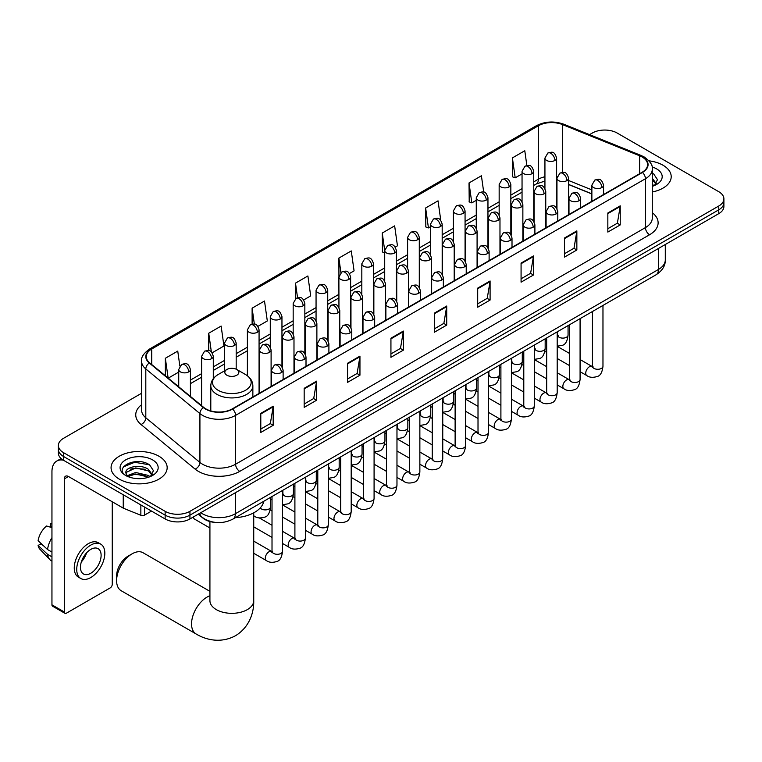 <?xml version="1.0" encoding="UTF-8"?>
<svg xmlns="http://www.w3.org/2000/svg" width="762" height="762" viewBox="0 0 762 762"><rect width="100%" height="100%" fill="white"/><g stroke="black" fill="none" stroke-linecap="round" stroke-linejoin="round"><path stroke-width="1.14" d="M591.874 193.958L568.643 184.575M216.198 522.494A17.526 10.116 180 0 1 203.063 518.198L198.196 514.188M141.589 393.259L63.513 438.331A17.526 10.116 0 0 0 58.379 445.494L58.379 453.123A17.526 10.116 0 0 0 63.513 460.277L165.144 518.96A17.526 10.116 0 0 0 189.938 518.96L718.766 213.646A17.526 10.116 0 0 0 723.9 206.483L723.9 202.673A17.526 10.116 0 0 1 718.766 209.826A17.526 10.116 0 0 0 723.9 202.673L723.9 198.853A17.526 10.116 0 0 0 718.766 191.7L617.134 133.017A17.526 10.116 0 0 0 592.341 133.017L589.54 134.636M58.379 445.494A17.526 10.116 0 0 0 63.513 452.647L165.144 511.321A17.526 10.116 0 0 0 189.938 511.321L189.938 515.141L718.766 209.826L189.938 515.141A17.526 10.116 0 0 1 165.144 515.141A17.526 10.116 0 0 0 189.938 515.141L189.938 518.96M63.513 452.647L63.513 456.467L165.144 515.141L63.513 456.467A17.526 10.116 0 0 1 58.379 449.304A17.526 10.116 0 0 0 63.513 456.467L63.513 460.277M662.988 165.221A28.042 16.192 0 0 0 648.986 160.83A28.042 16.192 0 0 1 662.988 165.221A28.042 16.192 0 0 1 671.208 176.67A28.042 16.192 0 0 0 662.988 165.221M158.953 456.228A28.042 16.192 0 0 0 128.387 452.714A28.042 16.192 0 0 0 111.071 467.678A28.042 16.192 0 0 0 119.291 479.127A28.042 16.192 0 0 0 149.857 482.632A28.042 16.192 0 0 0 167.164 467.678A28.042 16.192 0 0 0 158.953 456.228A28.042 16.192 0 0 0 128.387 452.714A28.042 16.192 0 0 0 111.071 467.678A28.042 16.192 0 0 0 119.291 479.127A28.042 16.192 0 0 0 149.857 482.632A28.042 16.192 0 0 0 167.164 467.678A28.042 16.192 0 0 0 158.953 456.228M642.128 156.991A18.698 10.792 180 0 1 647.605 164.621A18.698 10.792 180 0 1 642.128 172.26L232.286 408.88A18.698 10.792 180 0 1 203.749 407.432L149.638 362.817A18.698 10.792 180 0 1 146.256 356.626A18.698 10.792 180 0 1 151.733 348.996L538.41 125.749A18.698 10.792 180 0 1 562.356 124.539L639.632 155.781A18.698 10.792 180 0 1 642.128 156.991M642.461 156.801A19.164 11.068 0 0 0 639.899 155.562L562.623 124.32A19.164 11.068 0 0 0 538.086 125.559L151.409 348.805A19.164 11.068 0 0 0 149.257 362.979L203.368 407.594A19.164 11.068 0 0 0 232.62 409.07L642.461 172.45A19.164 11.068 0 0 0 642.461 156.801M260.795 413.356L260.795 432.445L273.187 425.291L273.187 406.203L260.795 413.356M260.795 429.054L270.339 423.548L273.139 406.841A4.677 2.696 -120 0 0 273.187 406.203M270.253 423.596L273.187 425.291M304.171 388.315L304.171 407.394L316.563 400.24L316.563 381.162L304.171 388.315M304.171 404.012L313.715 398.497L316.516 381.791A4.677 2.696 -120 0 0 316.563 381.162M313.639 398.545L316.563 400.24M347.558 363.274L347.558 382.353L359.95 375.199L359.95 356.111L347.558 363.274M347.558 378.971L357.102 373.456L359.902 356.749A4.677 2.696 -120 0 0 359.95 356.111M357.016 373.504L359.95 375.199M390.935 338.223L390.935 357.311L403.327 350.149L403.327 331.07L390.935 338.223M390.935 353.92L400.479 348.405L403.279 331.699A4.677 2.696 -120 0 0 403.327 331.07M400.393 348.463L403.327 350.149M607.838 212.998L607.838 232.077L620.23 224.923L620.23 205.845L607.838 212.998M607.838 228.695L617.382 223.18L620.182 206.473A4.677 2.696 -120 0 0 620.23 205.845M617.296 223.228L620.23 224.923M564.452 238.039L564.452 257.127L576.853 249.974L576.853 230.886L564.452 238.039M564.452 253.736L574.005 248.231L576.796 231.524A4.677 2.696 -120 0 0 576.853 230.886M573.919 248.279L576.853 249.974M521.075 263.09L521.075 282.169L533.467 275.015L533.467 255.937L521.075 263.09M521.075 278.787L530.619 273.272L533.419 256.565A4.677 2.696 -120 0 0 533.467 255.937M530.533 273.32L533.467 275.015M477.698 288.131L477.698 307.219L490.09 300.057L490.09 280.978L477.698 288.131M477.698 303.828L487.242 298.323L490.042 281.616A4.677 2.696 -120 0 0 490.09 280.978M487.156 298.371L490.09 300.057M434.311 313.182L434.311 332.261L446.713 325.107L446.713 306.019L434.311 313.182M434.311 328.879L443.865 323.364L446.656 306.657A4.677 2.696 -120 0 0 446.713 306.019M443.779 323.412L446.713 325.107M652.282 191.986A28.042 16.192 0 0 0 671.208 176.67A28.042 16.192 0 0 1 652.282 191.986M189.938 511.321L718.766 206.007A17.526 10.116 0 0 0 723.9 198.853M257.927 326.374L267.31 320.954L264.509 301.019L252.117 308.172L252.117 324.117M212.15 352.796L223.933 345.996L221.132 326.06L208.74 333.213L208.74 350.577M179.851 366.055L177.746 351.101L165.354 358.264L165.354 375.78M395.259 247.088L397.45 245.812L394.649 225.876L382.257 233.029L382.457 252.003M440.769 220.323L438.036 200.835L425.634 207.988L425.834 226.952M483.699 192.081L481.413 175.784L469.021 182.947L469.221 201.911M526.866 165.525L524.789 150.743L512.397 157.896L512.597 176.86M303.705 299.942L310.686 295.904L307.896 275.968L295.494 283.121L295.494 298.752M349.482 273.51L354.073 270.862L351.272 250.927L338.88 258.08L338.947 277.12M338.947 307.381L338.88 276.968M338.88 258.08L340.919 272.615M384.715 252.851L382.257 251.927M382.257 233.029L384.715 250.574A5.839 3.372 0 0 0 386.429 252.946A5.839 3.372 0 0 0 394.697 252.946A5.839 3.372 0 0 0 396.402 250.565C394.03 243.068 391.725 244.564 387.639 245.507A5.839 3.372 60 0 1 390.563 245.793A5.839 3.372 -120 0 1 394.697 252.946M425.634 207.988L428.435 227.924L430.492 226.733M428.435 227.924L425.634 226.885M469.021 182.947L471.821 202.882L476.269 200.311M471.821 202.882L469.021 201.835M512.397 157.896L515.198 177.832L522.046 173.879M515.198 177.832L512.397 176.794M295.494 283.121L297.551 297.761M252.117 308.172L254.356 324.117M208.74 333.213L211.36 351.939M168.231 378.152L178.727 372.094M165.354 358.264L168.135 378.066M652.282 184.309L654.044 185.699M652.282 185.833L652.777 186.166M652.282 178.251L656.292 183.642M652.282 179.765L655.987 184.033M652.282 186.328A19.05 11.001 0 0 0 656.625 184.442A19.05 11.001 0 0 0 656.625 168.897A19.05 11.001 0 0 0 652.062 166.945M654.491 185.509L657.473 179.651L653.701 173.965M652.282 173.25L653.444 173.793M116.605 580.673L116.605 575.901A16.069 9.277 -60 0 1 127.968 556.222L132.093 553.831A21.907 12.649 120 0 0 116.605 580.673A21.907 12.649 120 0 0 121.139 590.702L196.091 633.965A21.907 12.649 -60 0 1 192.729 616.41A21.907 12.649 -60 0 1 207.045 597.103A21.907 12.649 -60 0 1 209.921 595.751M226.876 375.218A7.01 4.048 0 0 0 236.791 375.218A7.01 4.048 0 0 0 236.791 369.494L245.497 374.523A19.326 11.154 0 0 1 245.497 390.296A19.326 11.154 0 0 1 218.17 390.296A19.326 11.154 0 0 1 218.17 374.523C213.408 377.352 210.95 381.105 210.798 385.782A21.031 12.144 0 0 0 216.96 394.373A21.031 12.144 0 0 0 239.878 397.002A21.031 12.144 0 0 0 252.86 385.782C252.708 381.105 250.25 377.352 245.497 374.523L236.791 369.494A7.01 4.048 0 0 0 226.876 369.494A7.01 4.048 0 0 0 226.876 375.218M235.315 517.703A32.137 18.555 0 0 0 263.776 501.272M209.921 591.35L143.056 552.745A21.907 12.649 120 0 0 132.093 553.831L127.968 556.222M209.921 527.98L194.539 519.103A5.258 3.038 -60 0 1 193.881 518.455A5.258 3.038 -60 0 1 193.453 516.931M144.59 507.092L144.59 515.083L151.514 511.083M63.313 460.162A23.374 13.497 -120 0 0 56.788 461.029A23.374 13.497 -120 0 0 51.949 471.726L51.949 604.828L64.341 611.991L64.341 478.888A5.839 3.372 60 0 1 65.551 476.212A5.839 3.372 60 0 1 68.475 476.498L123.244 508.121L123.244 494.767M64.341 611.991A2.924 1.686 120 0 0 64.941 613.324L52.549 606.171A2.924 1.686 -60 0 1 51.949 604.828M64.941 613.324A2.924 1.686 120 0 0 66.408 613.181L110.204 587.893A2.924 1.686 120 0 0 112.262 584.321L112.262 501.787M144.59 515.083A2.924 1.686 180 0 1 140.856 515.274L123.635 508.311A2.924 1.686 180 0 1 123.244 508.121M90.783 573.253A14.611 8.43 120 0 0 100.327 560.375A14.611 8.43 120 0 0 98.088 548.669A14.611 8.43 120 0 0 90.783 549.392A14.611 8.43 120 0 0 81.239 562.27A14.611 8.43 120 0 0 83.477 573.976A14.611 8.43 120 0 0 90.783 573.253M81.344 561.927A14.611 8.43 120 0 0 86.582 552.85M51.949 523.999L50.711 523.627L50.711 526.561L51.949 527.275M100.717 544.116L98.241 542.687A19.869 11.468 120 0 0 88.306 543.668A19.869 11.468 120 0 0 75.324 561.175A19.869 11.468 120 0 0 78.372 577.091L80.848 578.529A19.869 11.468 120 0 0 90.783 577.539A19.869 11.468 120 0 0 103.756 560.041A19.869 11.468 120 0 0 100.717 544.116A19.869 11.468 120 0 0 90.783 545.106A19.869 11.468 120 0 0 77.8 562.604A19.869 11.468 120 0 0 80.848 578.529M51.949 537.658A19.279 11.135 120 0 0 47.558 549.545L38.1 540.696A15.192 8.773 120 0 1 46.577 526.009L51.949 527.637M51.949 552.079L47.558 549.545M43.215 545.487L40.643 544.001L38.1 545.468L47.558 554.317L51.949 556.851M47.558 554.317A19.279 11.135 120 0 0 49.94 559.699A19.279 11.135 120 0 0 51.397 560.842L51.949 561.165M51.949 523.284A15.192 8.773 120 0 0 50.711 523.627M38.1 545.468A15.192 8.773 120 0 0 39.9 549.24L49.94 559.699M135.95 478.517L140.36 478.65M127.197 475.726L135.703 472.478L148.457 475.459L150 476.698M127.978 476.536L135.703 473.993L148.733 477.164M127.33 476.307L125.968 473.116A13.202 7.62 0 0 0 128.102 476.641M152.248 474.64L148.457 469.402C140.532 463.487 124.225 467.144 125.968 473.116L125.92 472.535M125.997 473.297L126.368 472.316L135.703 467.935L148.457 470.916L151.952 475.04M150.457 476.517L153.438 470.659L149.666 464.963C136.303 455.362 112.547 468.02 126.263 475.783L126.94 476.193M152.59 459.896A19.05 11.001 0 0 0 125.654 459.896A19.05 11.001 0 0 0 125.654 475.45A19.05 11.001 0 0 0 152.59 475.45A19.05 11.001 0 0 0 152.59 459.896M123.482 466.877L134.664 462.286L149.409 464.791M130.464 469.106L134.664 468.344L145.19 469.249M130.464 475.164L134.664 474.402L145.19 475.307M200.758 512.712A23.374 13.497 0 0 0 202.33 513.712A23.374 13.497 0 0 0 235.382 513.712L658.444 269.462A23.374 13.497 0 0 0 665.293 259.918C665.464 265.719 662.378 270.681 656.025 274.806L232.962 519.065A11.687 6.744 60 0 0 235.382 513.712L235.382 492.719M658.444 248.469L658.444 269.462A11.687 6.744 60 0 1 656.025 274.806M199.815 513.255A11.687 7.82 129.5 0 0 201.854 517.055L198.301 514.131M718.766 213.646L718.766 206.007M165.144 518.96L165.144 511.321M652.282 212.703A29.213 16.869 180 0 1 649.567 234.753L239.725 471.373A5.839 3.372 60 0 1 235.591 464.22L645.433 227.6A23.374 13.497 0 0 0 652.282 218.056L652.282 169.202A23.374 13.497 180 0 1 645.433 178.746A5.839 3.372 -120 0 0 642.461 172.45M239.725 471.373A29.213 16.869 180 0 1 198.406 471.373A29.213 16.869 180 0 1 195.129 469.116L141.027 424.51A29.213 16.869 180 0 1 141.589 404.708M202.54 464.22A23.374 13.497 0 0 0 235.591 464.22L235.591 415.366A23.374 13.497 180 0 1 199.92 413.566L145.809 368.951A23.374 13.497 180 0 1 141.589 361.207L141.589 410.061A23.374 13.497 0 0 0 145.809 417.805L199.92 462.41A23.374 13.497 0 0 0 202.54 464.22M652.282 169.202C653.053 165.554 650.377 161.477 644.223 156.991L641.147 155.496A5.839 2.734 112 0 0 639.899 155.562M641.147 155.496L563.88 124.254C554.203 120.834 545.011 121.329 536.315 125.749A5.839 3.372 60 0 1 538.086 125.559M151.409 348.805A5.839 3.372 -120 0 0 149.638 348.996C143.58 353.349 140.894 357.426 141.589 361.207M149.257 362.979A5.839 3.905 129.5 0 0 145.809 368.951L145.809 417.805A5.839 3.905 -50.5 0 1 141.027 424.51M563.88 124.254A5.839 2.734 112 0 0 562.623 124.32M203.368 407.594A5.839 3.905 129.5 0 0 199.92 413.566L199.92 462.41A5.839 3.905 -50.5 0 1 195.129 469.116M232.62 409.07A5.839 3.372 60 0 1 235.591 415.366L645.433 178.746L645.433 227.6A5.839 3.372 60 0 0 649.567 234.753M151.733 348.996L151.733 364.55M639.632 155.781L639.632 173.698M562.356 124.539L562.356 172.393M591.874 189.9L568.643 180.518M557.212 176.517A18.698 10.792 0 0 0 556.622 176.413M544.935 176.736A18.698 10.792 0 0 0 538.41 179.184L533.733 181.88M538.41 125.749L538.41 179.184A10.516 6.067 60 0 1 536.238 183.994L533.733 185.442M522.046 188.633L510.845 195.101M499.158 201.844L487.956 208.312M476.269 215.055L465.068 221.523M453.38 228.276L442.179 234.744M430.492 241.487L419.291 247.955M407.603 254.698L396.402 261.166M384.715 267.919L373.513 274.387M361.826 281.13L350.625 287.598M338.947 294.342L327.736 300.809M316.059 307.562L304.848 314.03M293.17 320.773L281.959 327.241M270.281 333.985L259.07 340.462M247.393 347.205L236.182 353.673M224.504 360.416L213.293 366.884M201.616 373.637L190.414 380.105M434.311 313.782L446.656 306.657M477.698 288.741L490.042 281.616M521.075 263.69L533.419 256.565M564.452 238.649L576.796 231.524M607.838 213.598L620.182 206.473M390.935 338.833L403.279 331.699M347.558 363.874L359.902 356.749M304.171 388.925L316.516 381.791M260.795 413.966L273.139 406.841M253.736 512.826L253.736 600.685A21.907 12.649 180 0 1 247.326 609.629A21.907 12.649 180 0 1 216.341 609.629A21.907 12.649 180 0 1 209.921 600.685L209.969 601.532M601.847 187.547A5.839 3.372 0 0 0 603.561 185.156C601.189 177.67 598.884 179.156 594.789 180.099A5.839 3.372 60 0 1 597.713 180.394A5.839 3.372 -120 0 1 601.847 187.547A5.839 3.372 0 0 1 593.579 187.547A5.839 3.372 0 0 1 591.874 185.156L594.789 180.099M580.082 371.685L586.826 375.58A5.258 3.038 -60 0 1 586.016 371.361A5.258 3.038 -60 0 1 589.455 366.732A5.258 3.038 -60 0 1 589.683 366.608A5.258 3.038 -60 0 1 592.084 366.474L580.082 359.54M592.76 366.998L592.284 367.389L592.455 366.255A5.258 3.038 -0 0 0 593.998 368.398A5.258 3.038 -0 0 0 601.189 368.532A5.258 3.038 -0 0 0 602.971 366.255C602.256 372.361 600.361 375.771 597.303 376.485C592.903 377.819 589.417 377.523 586.826 375.58M578.958 200.758A5.839 3.372 0 0 0 580.673 198.377C578.301 190.881 575.996 192.376 571.9 193.319A5.839 3.372 60 0 1 574.824 193.605A5.839 3.372 -120 0 1 578.958 200.758A5.839 3.372 0 0 1 570.69 200.758A5.839 3.372 0 0 1 568.985 198.377L571.9 193.319M557.193 384.905L563.937 388.791A5.258 3.038 -60 0 1 563.128 384.581A5.258 3.038 -60 0 1 566.566 379.943A5.258 3.038 -60 0 1 566.795 379.819A5.258 3.038 -60 0 1 569.195 379.686L557.193 372.761M569.871 380.219L569.395 380.6L569.566 379.466A5.258 3.038 -0 0 0 571.109 381.619A5.258 3.038 -0 0 0 578.301 381.743A5.258 3.038 -0 0 0 580.082 379.466C579.368 385.572 577.472 388.982 574.415 389.696C570.014 391.039 566.528 390.735 563.937 388.791M556.069 213.979A5.839 3.372 0 0 0 557.784 211.588C555.412 204.092 553.107 205.588 549.011 206.531A5.839 3.372 60 0 1 551.936 206.816A5.839 3.372 -120 0 1 556.069 213.979A5.839 3.372 0 0 1 547.802 213.979A5.839 3.372 0 0 1 546.097 211.588L549.011 206.531M534.305 398.116L541.049 402.012A5.258 3.038 -60 0 1 540.239 397.793A5.258 3.038 -60 0 1 543.677 393.163A5.258 3.038 -60 0 1 543.906 393.03A5.258 3.038 -60 0 1 546.306 392.897L534.305 385.972M546.983 393.43L546.506 393.821L546.678 392.687A5.258 3.038 -0 0 0 548.221 394.83A5.258 3.038 -0 0 0 555.412 394.964A5.258 3.038 -0 0 0 557.193 392.687C556.479 398.793 554.584 402.203 551.526 402.917C547.126 404.251 543.639 403.946 541.049 402.012M533.181 227.19A5.839 3.372 0 0 0 534.895 224.8C532.524 217.313 530.219 218.799 526.123 219.742A5.839 3.372 60 0 1 529.047 220.037A5.839 3.372 -120 0 1 533.181 227.19A5.839 3.372 0 0 1 524.913 227.19A5.839 3.372 0 0 1 523.208 224.8L526.123 219.742M511.416 411.328L518.16 415.223A5.258 3.038 -60 0 1 517.35 411.004A5.258 3.038 -60 0 1 520.789 406.375A5.258 3.038 -60 0 1 521.018 406.251A5.258 3.038 -60 0 1 523.418 406.117L511.416 399.193M524.094 406.641L523.618 407.032L523.789 405.898A5.258 3.038 -0 0 0 525.332 408.041A5.258 3.038 -0 0 0 532.524 408.175A5.258 3.038 -0 0 0 534.305 405.898C533.591 412.004 531.695 415.414 528.638 416.128C524.237 417.462 520.751 417.166 518.16 415.223M510.292 240.401A5.839 3.372 0 0 0 512.007 238.02C509.635 230.524 507.33 232.019 503.244 232.962A5.839 3.372 60 0 1 506.159 233.248A5.839 3.372 -120 0 1 510.292 240.401A5.839 3.372 0 0 1 502.025 240.401A5.839 3.372 0 0 1 500.32 238.02L503.244 232.962M488.528 424.548L495.271 428.435A5.258 3.038 -60 0 1 494.462 424.224A5.258 3.038 -60 0 1 497.9 419.586A5.258 3.038 -60 0 1 498.129 419.462A5.258 3.038 -60 0 1 500.529 419.329L488.528 412.404M501.206 419.862L500.729 420.243L500.901 419.11A5.258 3.038 -0 0 0 502.444 421.262A5.258 3.038 -0 0 0 509.635 421.386A5.258 3.038 -0 0 0 511.416 419.11C510.702 425.215 508.806 428.625 505.749 429.339C501.348 430.682 497.862 430.378 495.271 428.435M487.404 253.622A5.839 3.372 0 0 0 489.118 251.231C486.747 243.735 484.442 245.231 480.355 246.174A5.839 3.372 60 0 1 483.27 246.459A5.839 3.372 -120 0 1 487.404 253.622A5.839 3.372 0 0 1 479.136 253.622A5.839 3.372 0 0 1 477.431 251.231L480.355 246.174M465.639 437.759L472.383 441.655A5.258 3.038 -60 0 1 471.573 437.436A5.258 3.038 -60 0 1 475.012 432.806A5.258 3.038 -60 0 1 475.24 432.673A5.258 3.038 -60 0 1 477.641 432.54L465.639 425.615M478.317 433.073L477.841 433.464L478.012 432.33A5.258 3.038 -0 0 0 479.555 434.473A5.258 3.038 -0 0 0 486.747 434.607A5.258 3.038 -0 0 0 488.528 432.33C487.813 438.436 485.918 441.846 482.86 442.56C478.46 443.894 474.974 443.589 472.383 441.655M464.515 266.833A5.839 3.372 0 0 0 466.23 264.452C463.858 256.956 461.553 258.442 457.467 259.385A5.839 3.372 60 0 1 460.381 259.68A5.839 3.372 -120 0 1 464.515 266.833A5.839 3.372 0 0 1 456.257 266.833A5.839 3.372 0 0 1 454.543 264.452L457.467 259.385M442.751 450.98L449.494 454.866A5.258 3.038 -60 0 1 448.685 450.656A5.258 3.038 -60 0 1 452.123 446.018A5.258 3.038 -60 0 1 452.352 445.894A5.258 3.038 -60 0 1 454.752 445.76L442.751 438.836M455.428 446.284L454.952 446.675L455.124 445.541A5.258 3.038 -0 0 0 456.667 447.685A5.258 3.038 -0 0 0 463.858 447.818A5.258 3.038 -0 0 0 465.639 445.541C464.925 451.647 463.029 455.057 459.972 455.771C455.571 457.105 452.085 456.809 449.494 454.866M441.627 280.045A5.839 3.372 0 0 0 443.341 277.663C440.969 270.167 438.664 271.663 434.578 272.606A5.839 3.372 60 0 1 437.493 272.891A5.839 3.372 -120 0 1 441.627 280.045A5.839 3.372 0 0 1 433.368 280.045A5.839 3.372 0 0 1 431.654 277.663L434.578 272.606M419.862 464.191L426.606 468.078A5.258 3.038 -60 0 1 425.796 463.868A5.258 3.038 -60 0 1 429.235 459.229A5.258 3.038 -60 0 1 429.463 459.105A5.258 3.038 -60 0 1 431.863 458.972L419.862 452.047M432.54 459.505L432.064 459.896L432.235 458.753A5.258 3.038 -0 0 0 433.778 460.905A5.258 3.038 -0 0 0 440.969 461.029A5.258 3.038 -0 0 0 442.751 458.753C442.036 464.858 440.141 468.268 437.083 468.992C432.683 470.325 429.197 470.021 426.606 468.078M418.738 293.265A5.839 3.372 0 0 0 420.453 290.874C418.081 283.378 415.776 284.874 411.69 285.817A5.839 3.372 60 0 1 414.604 286.102A5.839 3.372 -120 0 1 418.738 293.265A5.839 3.372 0 0 1 410.48 293.265A5.839 3.372 0 0 1 408.765 290.874L411.69 285.817M396.973 477.403L403.717 481.298A5.258 3.038 -60 0 1 402.908 477.079A5.258 3.038 -60 0 1 406.346 472.45A5.258 3.038 -60 0 1 406.575 472.316A5.258 3.038 -60 0 1 408.975 472.183L396.973 465.258M409.651 472.716L409.184 473.107L409.346 471.973A5.258 3.038 -0 0 0 410.889 474.116A5.258 3.038 -0 0 0 418.081 474.25A5.258 3.038 -0 0 0 419.862 471.973C419.148 478.079 417.252 481.489 414.195 482.203C409.794 483.537 406.308 483.232 403.717 481.298M395.849 306.476A5.839 3.372 0 0 0 397.564 304.095C395.192 296.599 392.887 298.085 388.801 299.028A5.839 3.372 60 0 1 391.716 299.323A5.839 3.372 -120 0 1 395.849 306.476A5.839 3.372 0 0 1 387.591 306.476A5.839 3.372 0 0 1 385.877 304.095L388.801 299.028M374.085 490.623L380.829 494.509A5.258 3.038 -60 0 1 380.019 490.299A5.258 3.038 -60 0 1 383.457 485.661A5.258 3.038 -60 0 1 383.686 485.537A5.258 3.038 -60 0 1 386.086 485.404L374.085 478.479M386.763 485.927L386.296 486.318L386.458 485.184A5.258 3.038 -0 0 0 388.001 487.328A5.258 3.038 -0 0 0 395.192 487.461A5.258 3.038 -0 0 0 396.973 485.184C396.259 491.29 394.364 494.7 391.306 495.414C386.906 496.757 383.419 496.453 380.829 494.509M372.961 319.688A5.839 3.372 0 0 0 374.675 317.306C372.304 309.81 369.999 311.306 365.912 312.249A5.839 3.372 60 0 1 368.827 312.534A5.839 3.372 -120 0 1 372.961 319.688A5.839 3.372 0 0 1 364.703 319.688A5.839 3.372 0 0 1 362.988 317.306L365.912 312.249M351.196 503.834L357.94 507.721A5.258 3.038 -60 0 1 357.13 503.511A5.258 3.038 -60 0 1 360.569 498.872A5.258 3.038 -60 0 1 360.797 498.748A5.258 3.038 -60 0 1 363.198 498.615L351.196 491.69M363.874 499.148L363.407 499.539L363.569 498.396A5.258 3.038 -0 0 0 365.112 500.548A5.258 3.038 -0 0 0 372.304 500.672A5.258 3.038 -0 0 0 374.085 498.396C373.37 504.501 371.475 507.911 368.417 508.635C364.017 509.969 360.531 509.664 357.94 507.721M350.072 332.908A5.839 3.372 0 0 0 351.787 330.517C349.415 323.021 347.11 324.517 343.024 325.46A5.839 3.372 60 0 1 345.938 325.745A5.839 3.372 -120 0 1 350.072 332.908A5.839 3.372 0 0 1 341.814 332.908A5.839 3.372 0 0 1 340.1 330.517L343.024 325.46M328.308 517.046L335.051 520.941A5.258 3.038 -60 0 1 334.242 516.722A5.258 3.038 -60 0 1 337.68 512.093A5.258 3.038 -60 0 1 337.909 511.959A5.258 3.038 -60 0 1 340.309 511.826L328.308 504.901M340.985 512.359L340.519 512.75L340.681 511.616A5.258 3.038 -0 0 0 342.224 513.759A5.258 3.038 -0 0 0 349.415 513.893A5.258 3.038 -0 0 0 351.196 511.616C350.482 517.722 348.586 521.132 345.529 521.846C341.128 523.18 337.642 522.875 335.051 520.941M327.184 346.119A5.839 3.372 0 0 0 328.898 343.738C326.527 336.242 324.221 337.728 320.135 338.671A5.839 3.372 60 0 1 323.05 338.966A5.839 3.372 -120 0 1 327.184 346.119A5.839 3.372 0 0 1 318.926 346.119A5.839 3.372 0 0 1 317.211 343.738L320.135 338.671M305.419 530.266L312.163 534.152A5.258 3.038 -60 0 1 311.353 529.942A5.258 3.038 -60 0 1 314.792 525.304A5.258 3.038 -60 0 1 315.02 525.18A5.258 3.038 -60 0 1 317.421 525.047L305.419 518.122M318.097 525.57L317.63 525.961L317.792 524.827A5.258 3.038 -0 0 0 319.335 526.971A5.258 3.038 -0 0 0 326.527 527.104A5.258 3.038 -0 0 0 328.308 524.827C327.593 530.933 325.698 534.343 322.64 535.057C318.249 536.4 314.754 536.096 312.163 534.152M304.295 359.331A5.839 3.372 0 0 0 306.01 356.949C303.638 349.453 301.333 350.949 297.247 351.892A5.839 3.372 60 0 1 300.161 352.177A5.839 3.372 -120 0 1 304.295 359.331A5.839 3.372 0 0 1 296.037 359.331A5.839 3.372 0 0 1 294.322 356.949L297.247 351.892M282.54 543.477L289.274 547.364A5.258 3.038 -60 0 1 288.465 543.154A5.258 3.038 -60 0 1 291.903 538.515A5.258 3.038 -60 0 1 292.132 538.391A5.258 3.038 -60 0 1 294.532 538.258L282.54 531.333M295.208 538.791L294.742 539.182L294.904 538.039A5.258 3.038 -0 0 0 296.447 540.191A5.258 3.038 -0 0 0 303.647 540.315A5.258 3.038 -0 0 0 305.419 538.039C304.705 544.144 302.809 547.564 299.752 548.278C295.361 549.612 291.865 549.307 289.274 547.364M281.407 372.551A5.839 3.372 0 0 0 283.121 370.161C280.749 362.664 278.444 364.16 274.358 365.103A5.839 3.372 60 0 1 277.273 365.389A5.839 3.372 -120 0 1 281.407 372.551A5.839 3.372 0 0 1 273.148 372.551A5.839 3.372 0 0 1 271.434 370.161L274.358 365.103M253.736 553.279L266.386 560.584A5.258 3.038 -60 0 1 265.576 556.365A5.258 3.038 -60 0 1 269.015 551.736A5.258 3.038 -60 0 1 269.243 551.612A5.258 3.038 -60 0 1 271.643 551.469L253.736 541.134M272.32 552.002L271.853 552.393L272.015 551.259A5.258 3.038 -0 0 0 273.558 553.403A5.258 3.038 -0 0 0 280.759 553.536A5.258 3.038 -0 0 0 282.54 551.259C281.816 557.365 279.921 560.775 276.863 561.489C272.472 562.823 268.976 562.518 266.386 560.584M566.938 180.604A5.839 3.372 0 0 0 568.643 178.222C566.271 170.726 563.966 172.222 559.88 173.155A5.839 3.372 60 0 1 562.804 173.45A5.839 3.372 -120 0 1 566.938 180.604A5.839 3.372 0 0 1 558.67 180.604A5.839 3.372 0 0 1 556.965 178.222L559.88 173.155M557.841 335.823L557.374 336.213L557.546 335.08A5.258 3.038 -0 0 0 559.089 337.223A5.258 3.038 -0 0 0 566.28 337.356A5.258 3.038 -0 0 0 568.061 335.08C567.338 341.185 565.452 344.595 562.385 345.31L557.193 346.186M544.049 193.815A5.839 3.372 0 0 0 545.754 191.433C543.382 183.937 541.077 185.433 536.991 186.376A5.839 3.372 60 0 1 539.915 186.661A5.839 3.372 -120 0 1 544.049 193.815A5.839 3.372 0 0 1 535.781 193.815A5.839 3.372 0 0 1 534.076 191.433L536.991 186.376M534.962 349.044L534.486 349.425L534.657 348.291A5.258 3.038 -0 0 0 536.2 350.444A5.258 3.038 -0 0 0 543.392 350.568A5.258 3.038 -0 0 0 545.173 348.291C544.449 354.397 542.563 357.807 539.496 358.521L534.305 359.397M521.16 207.035A5.839 3.372 0 0 0 522.865 204.645C520.494 197.158 518.189 198.644 514.102 199.587A5.839 3.372 60 0 1 517.027 199.882A5.839 3.372 -120 0 1 521.16 207.035A5.839 3.372 0 0 1 512.893 207.035A5.839 3.372 0 0 1 511.188 204.645L514.102 199.587M512.074 362.255L511.597 362.645L511.769 361.502A5.258 3.038 -0 0 0 513.312 363.655A5.258 3.038 -0 0 0 520.503 363.788A5.258 3.038 -0 0 0 522.284 361.502C521.56 367.617 519.674 371.027 516.607 371.742L511.416 372.608M498.272 220.247A5.839 3.372 0 0 0 499.977 217.865C497.605 210.369 495.31 211.865 491.214 212.808A5.839 3.372 60 0 1 494.138 213.093A5.839 3.372 -120 0 1 498.272 220.247A5.839 3.372 0 0 1 490.004 220.247A5.839 3.372 0 0 1 488.299 217.865L491.214 212.808M489.185 375.466L488.709 375.857L488.88 374.723A5.258 3.038 -0 0 0 490.423 376.866A5.258 3.038 -0 0 0 497.615 377A5.258 3.038 -0 0 0 499.396 374.723C498.672 380.829 496.786 384.238 493.719 384.953L488.528 385.829M475.383 233.467A5.839 3.372 0 0 0 477.088 231.077C474.726 223.58 472.421 225.076 468.325 226.019A5.839 3.372 60 0 1 471.249 226.304A5.839 3.372 -120 0 1 475.383 233.467A5.839 3.372 0 0 1 467.116 233.467A5.839 3.372 0 0 1 465.411 231.077L468.325 226.019M466.296 388.687L465.82 389.068L465.992 387.934A5.258 3.038 -0 0 0 467.535 390.087A5.258 3.038 -0 0 0 474.726 390.211A5.258 3.038 -0 0 0 476.507 387.934C475.783 394.04 473.897 397.45 470.83 398.164L465.639 399.04M452.495 246.678A5.839 3.372 0 0 0 454.2 244.288C451.837 236.801 449.532 238.287 445.437 239.23A5.839 3.372 60 0 1 448.361 239.525A5.839 3.372 -120 0 1 452.495 246.678A5.839 3.372 0 0 1 444.227 246.678A5.839 3.372 0 0 1 442.522 244.288L445.437 239.23M443.408 401.898L442.932 402.288L443.103 401.155A5.258 3.038 -0 0 0 444.646 403.298A5.258 3.038 -0 0 0 451.837 403.431A5.258 3.038 -0 0 0 453.619 401.155C452.895 407.26 451.009 410.67 447.951 411.385L442.751 412.252M429.606 259.89A5.839 3.372 0 0 0 431.311 257.508C428.949 250.012 426.644 251.508 422.548 252.451A5.839 3.372 60 0 1 425.472 252.736A5.839 3.372 -120 0 1 429.606 259.89A5.839 3.372 0 0 1 421.338 259.89A5.839 3.372 0 0 1 419.633 257.508L422.548 252.451M420.519 415.109L420.043 415.5L420.214 414.366A5.258 3.038 -0 0 0 421.757 416.509A5.258 3.038 -0 0 0 428.949 416.643A5.258 3.038 -0 0 0 430.73 414.366C430.006 420.472 428.12 423.882 425.063 424.596L419.862 425.472M406.718 273.11A5.839 3.372 0 0 0 408.432 270.72C406.06 263.223 403.755 264.719 399.659 265.662A5.839 3.372 60 0 1 402.584 265.948A5.839 3.372 -120 0 1 406.718 273.11A5.839 3.372 0 0 1 398.45 273.11A5.839 3.372 0 0 1 396.745 270.72L399.659 265.662M397.631 428.33L397.154 428.711L397.326 427.577A5.258 3.038 -0 0 0 398.869 429.73A5.258 3.038 -0 0 0 406.06 429.854A5.258 3.038 -0 0 0 407.841 427.577C407.118 433.683 405.232 437.093 402.174 437.807L396.973 438.683M383.829 286.322A5.839 3.372 0 0 0 385.543 283.931C383.172 276.444 380.867 277.93 376.771 278.873A5.839 3.372 60 0 1 379.695 279.168A5.839 3.372 -120 0 1 383.829 286.322A5.839 3.372 0 0 1 375.561 286.322A5.839 3.372 0 0 1 373.856 283.931L376.771 278.873M374.742 441.541L374.266 441.931L374.437 440.798A5.258 3.038 -0 0 0 375.98 442.941A5.258 3.038 -0 0 0 383.172 443.074A5.258 3.038 -0 0 0 384.953 440.798C384.238 446.903 382.343 450.313 379.286 451.028L374.085 451.895M360.94 299.533A5.839 3.372 0 0 0 362.655 297.151C360.283 289.655 357.978 291.151 353.882 292.094A5.839 3.372 60 0 1 356.807 292.379A5.839 3.372 -120 0 1 360.94 299.533A5.839 3.372 0 0 1 352.673 299.533A5.839 3.372 0 0 1 350.968 297.151L353.882 292.094M351.853 454.752L351.377 455.143L351.549 454.009A5.258 3.038 -0 0 0 353.092 456.152A5.258 3.038 -0 0 0 360.283 456.286A5.258 3.038 -0 0 0 362.064 454.009C361.35 460.115 359.454 463.525 356.397 464.239L351.196 465.115M338.052 312.753A5.839 3.372 0 0 0 339.766 310.363C337.395 302.866 335.09 304.362 330.994 305.305A5.839 3.372 60 0 1 333.918 305.591A5.839 3.372 -120 0 1 338.052 312.753A5.839 3.372 0 0 1 329.784 312.753A5.839 3.372 0 0 1 328.079 310.363L330.994 305.305M328.965 467.973L328.489 468.354L328.66 467.22A5.258 3.038 -0 0 0 330.203 469.373A5.258 3.038 -0 0 0 337.395 469.497A5.258 3.038 -0 0 0 339.176 467.22C338.461 473.326 336.566 476.736 333.508 477.45L328.308 478.326M315.163 325.965A5.839 3.372 0 0 0 316.878 323.583C314.506 316.087 312.201 317.573 308.105 318.516A5.839 3.372 60 0 1 311.029 318.811A5.839 3.372 -120 0 1 315.163 325.965A5.839 3.372 0 0 1 306.895 325.965A5.839 3.372 0 0 1 305.191 323.583L308.105 318.516M306.076 481.184L305.6 481.574L305.772 480.441A5.258 3.038 -0 0 0 307.315 482.584A5.258 3.038 -0 0 0 314.506 482.717A5.258 3.038 -0 0 0 316.287 480.441C315.573 486.547 313.677 489.956 310.62 490.671L305.419 491.538M292.275 339.176A5.839 3.372 0 0 0 293.989 336.794C291.617 329.298 289.312 330.794 285.226 331.737A5.839 3.372 60 0 1 288.141 332.022A5.839 3.372 -120 0 1 292.275 339.176A5.839 3.372 0 0 1 284.007 339.176A5.839 3.372 0 0 1 282.302 336.794L285.226 331.737M283.188 494.395L282.712 494.786L282.883 493.652A5.258 3.038 -0 0 0 284.426 495.795A5.258 3.038 -0 0 0 291.617 495.929A5.258 3.038 -0 0 0 293.399 493.652C292.684 499.758 290.789 503.168 287.731 503.882L282.54 504.758M269.386 352.396A5.839 3.372 0 0 0 271.101 350.006C268.729 342.509 266.424 344.005 262.338 344.948A5.839 3.372 60 0 1 265.252 345.234A5.839 3.372 -120 0 1 269.386 352.396A5.839 3.372 0 0 1 261.118 352.396A5.839 3.372 0 0 1 259.413 350.006L262.338 344.948M260.29 507.873A5.258 3.038 -0 0 0 261.537 509.016A5.258 3.038 -0 0 0 268.729 509.14A5.258 3.038 -0 0 0 270.51 506.863C269.796 512.969 267.9 516.379 264.843 517.103C260.442 518.436 256.956 518.131 254.365 516.188A5.258 3.038 -60 0 1 253.736 515.598M554.907 160.449A5.839 3.372 0 0 0 556.622 158.067C554.25 150.571 551.945 152.067 547.859 153A5.839 3.372 60 0 1 550.783 153.295A5.839 3.372 -120 0 1 554.907 160.449A5.839 3.372 0 0 1 546.649 160.449A5.839 3.372 0 0 1 544.935 158.067L547.859 153M532.019 173.66A5.839 3.372 0 0 0 533.733 171.279C531.362 163.782 529.057 165.278 524.97 166.221A5.839 3.372 60 0 1 527.895 166.507A5.839 3.372 -120 0 1 532.019 173.66A5.839 3.372 0 0 1 523.761 173.66A5.839 3.372 0 0 1 522.046 171.279L524.97 166.221M509.14 186.88A5.839 3.372 0 0 0 510.845 184.49C508.473 176.994 506.168 178.489 502.082 179.432A5.839 3.372 60 0 1 505.006 179.718A5.839 3.372 -120 0 1 509.14 186.88A5.839 3.372 0 0 1 500.872 186.88A5.839 3.372 0 0 1 499.158 184.49L502.082 179.432M486.251 200.092A5.839 3.372 0 0 0 487.956 197.71C485.584 190.214 483.279 191.71 479.193 192.643A5.839 3.372 60 0 1 482.117 192.938A5.839 3.372 -120 0 1 486.251 200.092A5.839 3.372 0 0 1 477.984 200.092A5.839 3.372 0 0 1 476.269 197.71L479.193 192.643M463.363 213.303A5.839 3.372 0 0 0 465.068 210.922C462.696 203.425 460.391 204.921 456.305 205.864A5.839 3.372 60 0 1 459.229 206.15A5.839 3.372 -120 0 1 463.363 213.303A5.839 3.372 0 0 1 455.095 213.303A5.839 3.372 0 0 1 453.38 210.922L456.305 205.864M440.474 226.524A5.839 3.372 0 0 0 442.179 224.133C439.807 216.646 437.502 218.132 433.416 219.075A5.839 3.372 60 0 1 436.34 219.361A5.839 3.372 -120 0 1 440.474 226.524A5.839 3.372 0 0 1 432.206 226.524A5.839 3.372 0 0 1 430.492 224.133L433.416 219.075M417.586 239.735A5.839 3.372 0 0 0 419.291 237.353C416.919 229.857 414.614 231.353 410.528 232.286A5.839 3.372 60 0 1 413.452 232.581A5.839 3.372 -120 0 1 417.586 239.735A5.839 3.372 0 0 1 409.318 239.735A5.839 3.372 0 0 1 407.603 237.353L410.528 232.286M371.808 266.167A5.839 3.372 0 0 0 373.513 263.776C371.142 256.289 368.837 257.775 364.75 258.718A5.839 3.372 60 0 1 367.675 259.013A5.839 3.372 -120 0 1 371.808 266.167A5.839 3.372 0 0 1 363.541 266.167A5.839 3.372 0 0 1 361.826 263.776L364.75 258.718M348.92 279.378A5.839 3.372 0 0 0 350.625 276.997C348.253 269.5 345.948 270.996 341.862 271.929A5.839 3.372 60 0 1 344.786 272.225A5.839 3.372 -120 0 1 348.92 279.378A5.839 3.372 0 0 1 340.652 279.378A5.839 3.372 0 0 1 338.947 276.997L341.862 271.929M326.031 292.598A5.839 3.372 0 0 0 327.736 290.208C325.364 282.712 323.059 284.207 318.973 285.15A5.839 3.372 60 0 1 321.897 285.436A5.839 3.372 -120 0 1 326.031 292.598A5.839 3.372 0 0 1 317.764 292.598A5.839 3.372 0 0 1 316.059 290.208L318.973 285.15M303.143 305.81A5.839 3.372 0 0 0 304.848 303.419C302.476 295.932 300.171 297.418 296.085 298.361A5.839 3.372 60 0 1 299.009 298.656A5.839 3.372 -120 0 1 303.143 305.81A5.839 3.372 0 0 1 294.875 305.81A5.839 3.372 0 0 1 293.17 303.419L296.085 298.361M280.254 319.021A5.839 3.372 0 0 0 281.959 316.64C279.587 309.143 277.292 310.639 273.196 311.582A5.839 3.372 60 0 1 276.12 311.868A5.839 3.372 -120 0 1 280.254 319.021A5.839 3.372 0 0 1 271.986 319.021A5.839 3.372 0 0 1 270.281 316.64L273.196 311.582M257.365 332.242A5.839 3.372 0 0 0 259.07 329.851C256.708 322.355 254.403 323.85 250.307 324.793A5.839 3.372 60 0 1 253.232 325.079A5.839 3.372 -120 0 1 257.365 332.242A5.839 3.372 0 0 1 249.098 332.242A5.839 3.372 0 0 1 247.393 329.851L250.307 324.793M234.477 345.453A5.839 3.372 0 0 0 236.182 343.062C233.82 335.575 231.515 337.061 227.419 338.004A5.839 3.372 60 0 1 230.343 338.299A5.839 3.372 -120 0 1 234.477 345.453A5.839 3.372 0 0 1 226.209 345.453A5.839 3.372 0 0 1 224.504 343.062L227.419 338.004M211.588 358.664A5.839 3.372 0 0 0 213.293 356.283C210.931 348.786 208.626 350.282 204.53 351.225A5.839 3.372 60 0 1 207.455 351.511A5.839 3.372 -120 0 1 211.588 358.664A5.839 3.372 0 0 1 203.321 358.664A5.839 3.372 0 0 1 201.616 356.283L204.53 351.225M188.7 371.885A5.839 3.372 0 0 0 190.414 369.494C188.043 361.998 185.738 363.493 181.642 364.436A5.839 3.372 60 0 1 184.566 364.722A5.839 3.372 -120 0 1 188.7 371.885A5.839 3.372 0 0 1 180.432 371.885A5.839 3.372 0 0 1 178.727 369.494L181.642 364.436M64.341 478.888L68.475 476.498M123.635 494.986L123.635 508.311M140.856 515.274L140.856 504.93M232.962 519.065C223.561 523.789 214.16 523.789 204.749 519.065L201.854 517.055M665.293 259.918L665.293 244.516M536.315 125.749L149.638 348.996M544.935 181.042L536.238 183.994M522.046 192.186L510.845 198.653M499.158 205.397L487.956 211.865M476.269 218.618L465.068 225.085M453.38 231.829L442.179 238.296M430.492 245.04L419.291 251.517M407.603 258.261L396.402 264.728M384.715 271.472L373.513 277.94M361.826 284.693L350.625 291.16M338.947 297.904L327.736 304.371M316.059 311.115L304.848 317.583M293.17 324.336L281.959 330.803M270.281 337.547L259.07 344.014M247.393 350.758L236.182 357.226M224.504 363.979L213.293 370.446M201.616 377.19L190.414 383.657M591.874 193.834L568.643 184.442M253.736 600.685C254.041 611.686 249.946 626.878 235.525 635.708C220.675 643.776 205.473 639.728 196.091 633.965M252.86 396.992L252.86 385.782M210.798 410.928L210.798 385.782M226.876 369.494L218.17 374.523M209.921 521.541L209.921 600.685M593.15 366.893L592.084 366.474M602.971 305.438L602.971 366.255M603.561 194.529L603.561 185.156M569.566 365.617L557.193 358.473M546.678 352.406L544.859 351.349M592.455 311.506L592.455 366.255M591.874 201.273L591.874 185.156M569.566 353.473L557.193 346.329M570.262 380.105L569.195 379.686M580.082 318.649L580.082 379.466M580.673 207.74L580.673 198.377M546.678 378.828L534.305 371.685M523.789 365.617L521.97 364.569M569.566 324.726L569.566 379.466M568.985 214.484L568.985 198.377M546.678 366.684L534.305 359.54M547.373 393.325L546.306 392.897M557.193 331.87L557.193 392.687M557.784 220.951L557.784 211.588M523.789 392.049L511.416 384.905M500.901 378.828L499.081 377.781M546.678 337.937L546.678 392.687M546.097 227.705L546.097 211.588M523.789 379.905L511.416 372.761M524.485 406.537L523.418 406.117M534.305 345.081L534.305 405.898M534.895 234.172L534.895 224.8M500.901 405.26L488.528 398.116M478.012 392.049L476.193 390.992M523.789 351.149L523.789 405.898M523.208 240.916L523.208 224.8M500.901 393.116L488.528 385.972M501.596 419.748L500.529 419.329M511.416 358.292L511.416 419.11M512.007 247.383L512.007 238.02M478.012 418.471L465.639 411.328M455.124 405.26L453.304 404.212M500.901 364.369L500.901 419.11M500.32 254.127L500.32 238.02M478.012 406.327L465.639 399.193M478.707 432.968L477.641 432.54M488.528 371.513L488.528 432.33M489.118 260.594L489.118 251.231M455.124 431.692L442.751 424.548M432.235 418.471L430.416 417.424M478.012 377.581L478.012 432.33M477.431 267.348L477.431 251.231M455.124 419.548L442.751 412.404M455.819 446.18L454.752 445.76M465.639 384.724L465.639 445.541M466.23 273.815L466.23 264.452M432.235 444.903L419.862 437.759M409.346 431.692L407.527 430.635M455.124 390.792L455.124 445.541M454.543 280.559L454.543 264.452M432.235 432.759L419.862 425.615M432.93 459.391L431.863 458.972M442.751 397.935L442.751 458.753M443.341 287.026L443.341 277.663M409.346 458.114L396.973 450.98M386.458 444.903L384.639 443.855M432.235 404.012L432.235 458.753M431.654 293.77L431.654 277.663M409.346 445.97L396.973 438.836M410.042 472.611L408.975 472.183M419.862 411.156L419.862 471.973M420.453 300.238L420.453 290.874M386.458 471.335L374.085 464.191M363.569 458.114L361.75 457.067M409.346 417.224L409.346 471.973M408.765 306.991L408.765 290.874M386.458 459.191L374.085 452.047M387.153 485.823L386.086 485.404M396.973 424.367L396.973 485.184M397.564 313.458L397.564 304.095M363.569 484.546L351.196 477.403M340.681 471.335L338.861 470.278M386.458 430.444L386.458 485.184M385.877 320.202L385.877 304.095M363.569 472.402L351.196 465.258M364.265 499.034L363.198 498.615M374.085 437.578L374.085 498.396M374.675 326.669L374.675 317.306M340.681 497.757L328.308 490.623M317.792 484.546L315.973 483.499M363.569 443.655L363.569 498.396M362.988 333.413L362.988 317.306M340.681 485.613L328.308 478.479M341.376 512.255L340.309 511.826M351.196 450.799L351.196 511.616M351.787 339.881L351.787 330.517M317.792 510.978L305.419 503.834M294.904 497.757L293.084 496.71M340.681 456.867L340.681 511.616M340.1 346.634L340.1 330.517M317.792 498.834L305.419 491.69M318.487 525.466L317.421 525.047M328.308 464.01L328.308 524.827M328.898 353.101L328.898 343.738M294.904 524.189L282.54 517.046M272.015 510.978L270.196 509.921M317.792 470.087L317.792 524.827M317.211 359.845L317.211 343.738M294.904 512.045L282.54 504.901M295.599 538.677L294.532 538.258M305.419 477.222L305.419 538.039M306.01 366.312L306.01 356.949M272.015 537.401L253.736 526.856M294.904 483.298L294.904 538.039M294.322 373.056L294.322 356.949M272.015 525.256L259.328 517.931M272.71 551.898L271.643 551.469M282.54 490.442L282.54 551.259M283.121 379.524L283.121 370.161M272.015 496.51L272.015 551.259M271.434 386.277L271.434 370.161M193.072 517.15L193.881 518.455M558.241 335.718L557.165 335.299M568.061 325.593L568.061 335.08M568.643 214.684L568.643 178.222M557.546 331.661L557.546 335.08M546.678 341.386L545.173 340.509M556.965 208.607L556.965 178.222M535.353 348.929L534.276 348.51M545.173 338.804L545.173 348.291M545.754 227.895L545.754 191.433M534.657 344.881L534.657 348.291M523.789 354.597L522.284 353.73M534.076 221.818L534.076 191.433M512.464 362.14L511.397 361.721M522.284 352.025L522.284 361.502M522.865 241.106L522.865 204.645M511.769 358.092L511.769 361.502M500.901 367.808L499.396 366.941M511.188 235.029L511.188 204.645M489.575 375.361L488.509 374.942M499.396 365.236L499.396 374.723M499.977 254.327L499.977 217.865M488.88 371.313L488.88 374.723M478.012 381.029L476.507 380.152M488.299 248.25L488.299 217.865M466.687 388.572L465.62 388.153M476.507 378.447L476.507 387.934M477.088 267.538L477.088 231.077M465.992 384.524L465.992 387.934M455.124 394.24L453.619 393.373M465.411 261.461L465.411 231.077M443.798 401.793L442.732 401.364M453.619 391.668L453.619 401.155M454.2 280.749L454.2 244.288M443.103 397.735L443.103 401.155M432.235 407.451L430.73 406.584M442.522 274.682L442.522 244.288M420.91 415.004L419.843 414.585M430.73 404.879L430.73 414.366M431.311 293.97L431.311 257.508M420.214 410.956L420.214 414.366M409.346 420.672L407.841 419.795M419.633 287.893L419.633 257.508M398.021 428.215L396.954 427.796M407.841 418.09L407.841 427.577M408.432 307.181L408.432 270.72M397.326 424.167L397.326 427.577M386.458 433.883L384.953 433.016M396.745 301.104L396.745 270.72M375.133 441.436L374.066 441.007M384.953 431.311L384.953 440.798M385.543 320.392L385.543 283.931M374.437 437.378L374.437 440.798M363.569 447.094L362.064 446.227M373.856 314.325L373.856 283.931M352.244 454.647L351.177 454.228M362.064 444.522L362.064 454.009M362.655 333.613L362.655 297.151M351.549 450.599L351.549 454.009M340.681 460.315L339.176 459.438M350.968 327.536L350.968 297.151M329.355 467.858L328.289 467.439M339.176 457.733L339.176 467.22M339.766 346.824L339.766 310.363M328.66 463.81L328.66 467.22M317.792 473.526L316.287 472.659M328.079 340.747L328.079 310.363M306.467 481.079L305.4 480.651M316.287 470.954L316.287 480.441M316.878 360.035L316.878 323.583M305.772 477.022L305.772 480.441M294.904 486.737L293.399 485.87M305.191 353.968L305.191 323.583M283.578 494.29L282.512 493.871M293.399 484.165L293.399 493.652M293.989 373.256L293.989 336.794M282.883 490.242L282.883 493.652M272.015 499.958L270.51 499.091M282.302 367.179L282.302 336.794M270.51 497.386L270.51 506.863M271.101 386.467L271.101 350.006M254.365 516.188L253.736 515.836M259.413 393.211L259.413 350.006M556.622 208.102L556.622 158.067M544.935 188.452L544.935 158.067M533.733 221.313L533.733 171.279M522.046 201.663L522.046 171.279M510.845 234.525L510.845 184.49M499.158 214.874L499.158 184.49M487.956 247.745L487.956 197.71M476.269 228.095L476.269 197.71M465.068 260.956L465.068 210.922M453.38 241.306L453.38 210.922M442.179 274.168L442.179 224.133M430.492 254.518L430.492 224.133M419.291 287.388L419.291 237.353M407.603 267.738L407.603 237.353M396.402 300.599L396.402 250.565M384.715 280.949L384.715 250.565L387.639 245.507M373.513 313.811L373.513 263.776M361.826 294.161L361.826 263.776M350.625 327.031L350.625 276.997M327.736 340.243L327.736 290.208M316.059 320.592L316.059 290.208M304.848 353.463L304.848 303.419M293.17 333.813L293.17 303.419M281.959 366.674L281.959 316.64M270.281 347.024L270.281 316.64M259.07 392.821L259.07 329.851M247.393 375.771L247.393 329.851M236.182 369.189L236.182 343.062M224.504 370.865L224.504 343.062M213.293 378.685L213.293 356.283M201.616 405.67L201.616 356.283M190.414 396.44L190.414 369.494M178.727 386.801L178.727 369.494M56.788 461.029L61.103 458.543"/></g></svg>
